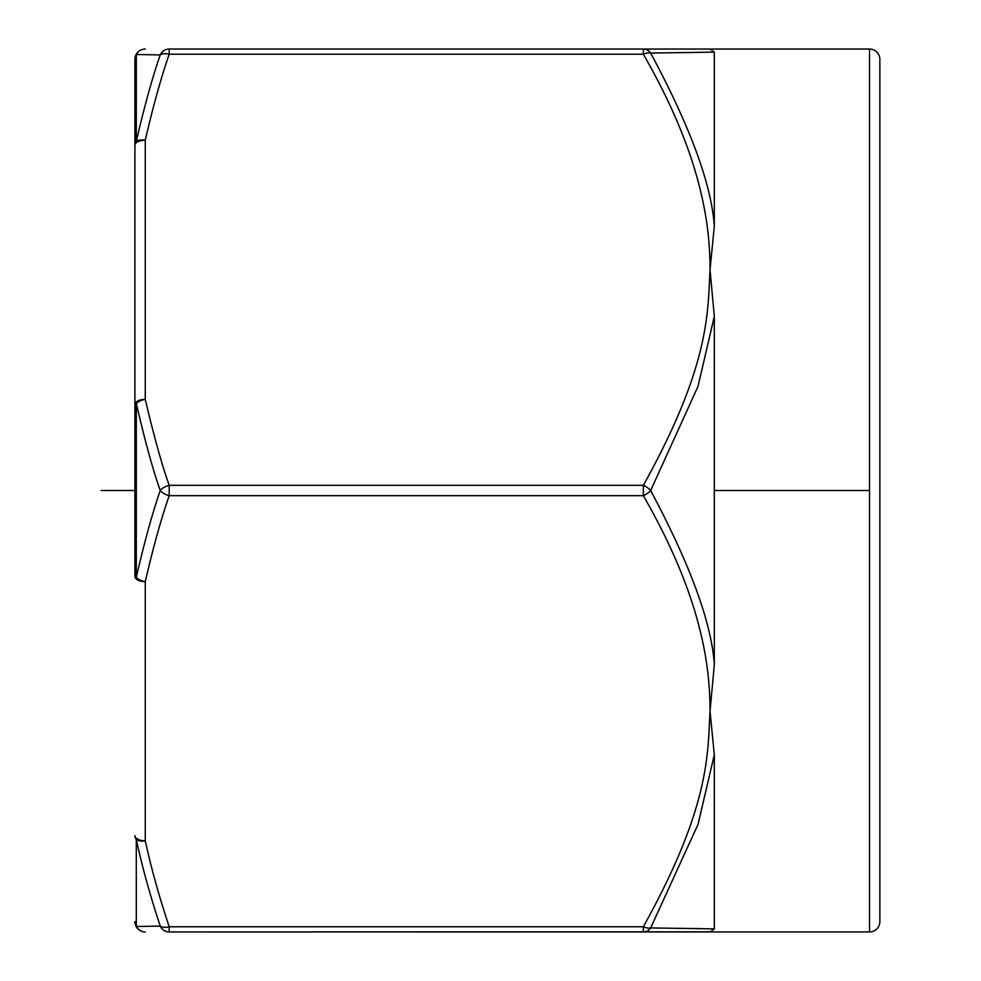 <?xml version="1.0" encoding="UTF-8"?>
<svg xmlns="http://www.w3.org/2000/svg" width="981" height="981" viewBox="0 0 981 981"><rect width="100%" height="100%" fill="white"/><g stroke="black" fill="none" stroke-linecap="round" stroke-linejoin="round"><path stroke-width="1.47" d="M869.522 49.05A10.35 10.35 0 0 1 879.859 59.4L879.859 921.6A10.35 10.35 0 0 1 869.522 931.95L710.036 931.95L714.315 928.872L650.661 927.94L698.055 824.322L714.315 754.781L710.036 711.225L714.315 664.591C711.63 623.156 690.403 565.13 650.661 490.5L698.018 386.355L714.315 316.422L710.036 269.775C710.072 227.433 702.923 157.708 643.34 54.225A10.35 4.623 -30 0 1 650.661 53.06L714.315 52.128L710.036 49.05L869.522 49.05L869.522 931.95M144.71 140.185A10.35 5.175 0 0 0 134.912 145.36L134.912 576.46A10.35 5.175 0 0 0 145.262 581.635A10.35 5.089 -167.7 0 1 136.298 577.429A10.35 1.95 180 0 1 134.912 576.46L134.912 59.4A10.35 9.773 0 0 1 136.298 54.507L160.234 54.911C152.325 77.671 144.342 106.512 136.298 141.448L136.298 54.495A10.35 10.166 -90 0 1 145.262 49.05A10.35 10.35 0 0 0 134.912 59.4M134.912 249.051L134.912 130.387L134.912 249.051M160.246 54.911A10.35 4.966 18.4 0 1 169.198 54.225L169.198 49.05L643.34 49.05L643.34 54.225L169.198 54.225C161.289 76.861 153.306 105.519 145.262 140.185L145.262 399.365A10.35 5.175 180 0 0 134.912 404.54A10.35 1.95 0 0 1 136.298 403.571A10.35 5.089 -12.3 0 1 145.262 399.365C154.091 436.864 162.073 465.521 169.198 485.325L643.34 485.325L643.34 495.675A10.35 4.623 -30 0 0 650.661 490.5A10.35 4.623 -150 0 0 643.34 485.325C710.502 364.613 707.657 311.811 710.036 269.775L714.315 226.231C711.568 184.686 690.342 126.966 650.661 53.06A10.35 9.258 -90 0 0 643.34 49.05L169.198 49.05A10.35 9.945 90 0 0 160.234 54.911M644.235 49.099A10.35 9.258 -90 0 0 643.34 49.05L710.036 49.05M714.315 316.422L714.315 664.591M714.315 754.781L714.315 929.13M714.315 52.128L714.315 226.231M691.654 52.496L682.371 52.631M677.871 928.308L706.246 928.737M711.581 931.815L169.198 931.95L169.198 926.775A10.35 4.966 161.6 0 1 160.234 926.076M136.298 403.559C145.127 441.511 153.11 470.5 160.246 490.5C152.349 513.21 144.379 542.174 136.298 577.417L136.298 403.534M140.859 840.325A10.35 5.175 180 0 0 145.262 840.815A10.35 5.175 180 0 1 134.912 835.64A10.35 7.823 0 0 0 136.298 839.552C142.22 866.959 150.203 895.812 160.246 926.089L136.298 926.481L136.298 839.564A10.35 5.089 -12.3 0 0 145.262 840.815C151.184 867.989 159.155 896.646 169.198 926.775L643.34 926.775C710.759 805.426 707.571 753.273 710.036 711.225C710.011 668.907 703.119 599.575 643.34 495.675L169.198 495.675L169.198 485.325A10.35 4.966 161.6 0 0 160.234 490.5M145.262 140.185A10.35 5.089 -167.7 0 0 136.298 141.448A10.35 7.823 180 0 0 134.912 145.36A10.35 5.175 0 0 1 145.262 140.185M160.246 490.5A10.35 4.966 18.4 0 0 169.198 495.675C161.313 518.152 153.343 546.797 145.262 581.623L145.262 840.815M710.036 931.95L643.34 931.95A10.35 9.258 -90 0 0 650.661 927.94A10.35 4.623 -150 0 1 643.34 926.775L643.34 931.95L169.198 931.95A10.35 9.945 90 0 1 160.246 926.089M134.912 921.6A10.35 10.35 0 0 0 145.262 931.95A10.35 10.166 -90 0 1 136.298 926.481A10.35 9.773 180 0 1 134.912 921.6M101.141 490.5L134.912 490.5M714.315 490.5L869.522 490.5L714.315 490.5"/></g></svg>

